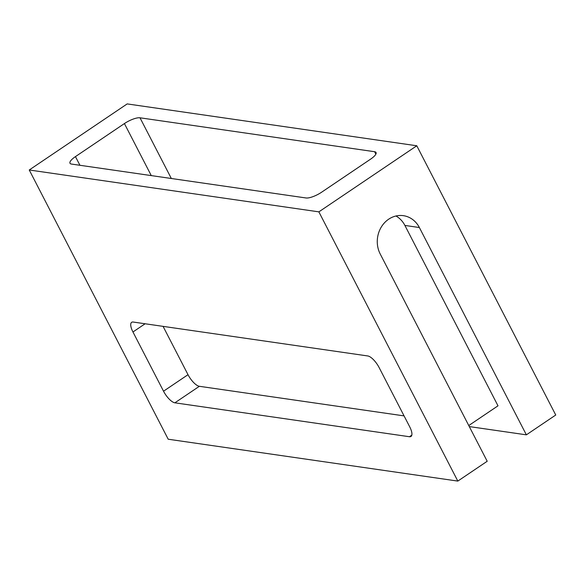 <?xml version="1.0" encoding="UTF-8"?>
<svg xmlns="http://www.w3.org/2000/svg" width="585" height="585" viewBox="0 0 585 585"><rect width="100%" height="100%" fill="white"/><g stroke="black" fill="none" stroke-linecap="round" stroke-linejoin="round"><path stroke-width="0.88" d="M168.209 439.225L29.25 169.986L318.862 211.858L457.821 481.089L168.209 439.225M318.862 211.858L416.791 145.775L127.179 103.911L29.25 169.986M468.76 425.544L497.996 405.815L404.893 225.43L419.372 227.528A25.323 22.457 98.2 0 0 403.409 215.675A25.323 22.457 98.2 0 0 381.303 227.024A25.323 22.457 98.2 0 0 380.199 253.956L487.203 461.265L457.821 481.089M133.19 322.042L367.775 355.958A12.665 4.556 56 0 1 379.124 367.563L409.697 426.794A12.665 4.556 56 0 1 410.992 436.454A12.665 4.556 56 0 1 409.463 436.732L174.878 402.816A12.665 4.556 56 0 1 163.529 391.204L132.956 331.98A12.665 4.556 56 0 1 131.669 322.32A12.665 4.556 56 0 1 133.19 322.042M151.266 175.595L124.415 123.567L75.45 156.612A12.665 3.671 152.7 0 0 69.995 163.252A12.665 3.671 152.7 0 0 71.45 164.056L306.035 197.971A12.665 3.671 152.7 0 0 321.626 192.202L370.583 159.157A12.665 3.671 152.7 0 0 376.045 152.51A12.665 3.671 152.7 0 0 374.59 151.712L140.005 117.797L171.332 178.491M124.415 123.567A12.665 3.671 152.7 0 1 140.005 117.797M419.372 227.528L526.368 434.838L555.75 415.014L416.791 145.775M469.302 426.582L526.368 434.838M404.067 415.891L199.361 386.297L174.878 402.816M163.529 391.204L188.012 374.685L163.069 326.364M188.012 374.685A12.665 4.556 -124 0 0 199.361 386.297M404.893 225.43A25.323 22.457 98.2 0 0 395.972 215.997M409.463 436.732L411.811 435.145M145.124 323.768L132.956 331.98M75.45 156.612L79.926 165.277M375.855 154.169L374.59 151.712"/></g></svg>
